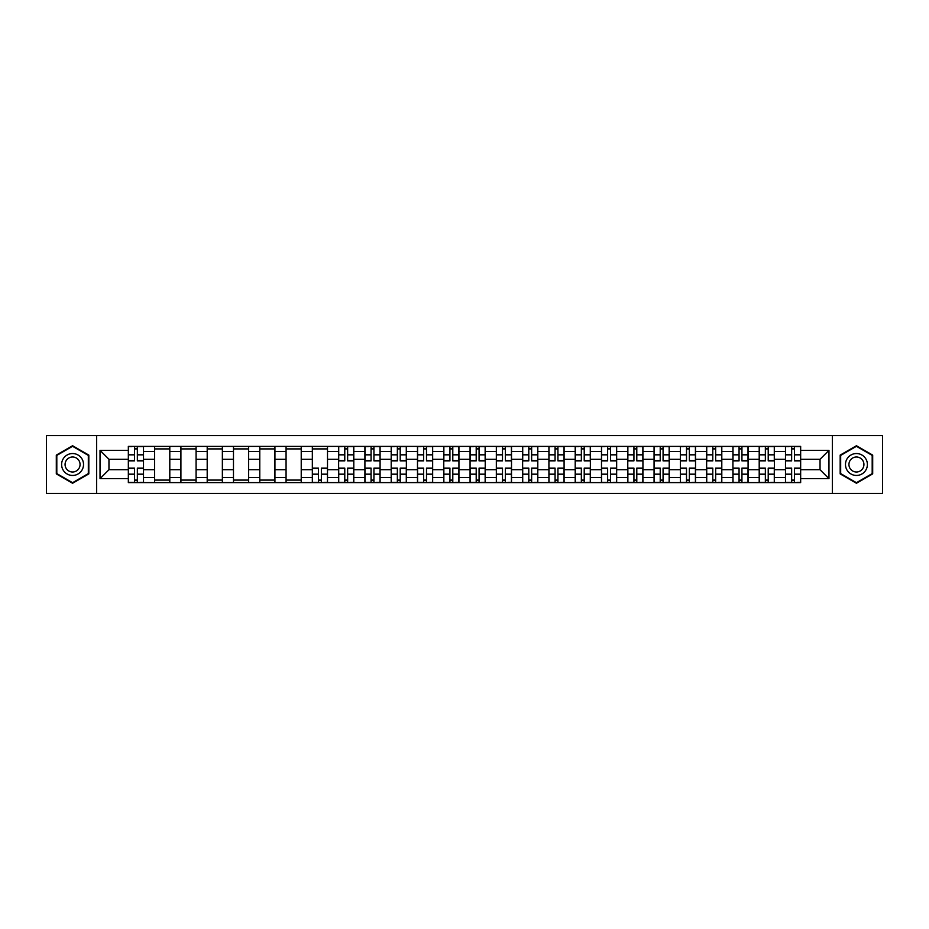 <?xml version="1.0" encoding="UTF-8"?>
<svg xmlns="http://www.w3.org/2000/svg" width="929" height="929" viewBox="0 0 929 929"><rect width="100%" height="100%" fill="white"/><g stroke="black" fill="none" stroke-linecap="round" stroke-linejoin="round"><path stroke-width="1.39" d="M832.338 493.404L882.55 493.404L882.55 435.596L46.45 435.596L46.45 493.404L832.338 493.404L832.338 435.596M154.632 482.615L154.632 451.529L143.507 451.529L143.507 482.615M143.507 451.529L143.507 446.384M154.632 451.529L154.632 446.384M169.798 446.384L169.798 482.615M180.911 482.615L180.911 446.384M196.077 446.384L196.077 482.615M207.202 482.615L207.202 446.384M222.368 446.384L222.368 482.615M233.481 482.615L233.481 446.384M248.647 446.384L248.647 482.615M259.772 482.615L259.772 446.384M274.938 446.384L274.938 482.615M286.062 482.615L286.062 446.384M301.228 446.384L301.228 482.615M312.341 482.615L312.341 446.384M327.507 446.384L327.507 482.615M338.632 482.615L338.632 446.384M353.798 446.384L353.798 482.615M364.911 482.615L364.911 446.384M380.077 446.384L380.077 482.615M391.202 482.615L391.202 446.384M406.368 446.384L406.368 482.615M417.493 482.615L417.493 446.384M432.659 446.384L432.659 482.615M443.772 482.615L443.772 446.384M458.938 446.384L458.938 482.615M470.062 482.615L470.062 446.384M485.228 446.384L485.228 482.615M496.341 482.615L496.341 446.384M511.507 446.384L511.507 482.615M522.632 482.615L522.632 446.384M537.798 446.384L537.798 482.615M548.923 482.615L548.923 446.384M564.089 446.384L564.089 482.615M575.202 482.615L575.202 446.384M590.368 446.384L590.368 482.615M601.493 482.615L601.493 446.384M616.659 446.384L616.659 482.615M627.772 482.615L627.772 446.384M642.938 446.384L642.938 482.615M654.062 482.615L654.062 446.384M669.228 446.384L669.228 482.615M680.353 482.615L680.353 446.384M695.519 446.384L695.519 482.615M706.632 482.615L706.632 446.384M721.798 446.384L721.798 482.615M732.923 482.615L732.923 446.384M748.089 446.384L748.089 482.615M759.202 482.615L759.202 446.384M774.368 446.384L774.368 482.615M785.493 482.615L785.493 446.384M785.493 469.726L774.368 469.726M759.202 469.726L748.089 469.726M732.923 469.726L721.798 469.726M706.632 469.726L695.519 469.726M680.353 469.726L669.228 469.726M654.062 469.726L642.938 469.726M627.772 469.726L616.659 469.726M601.493 469.726L590.368 469.726M575.202 469.726L564.089 469.726M548.923 469.726L537.798 469.726M522.632 469.726L511.507 469.726M496.341 469.726L485.228 469.726M470.062 469.726L458.938 469.726M443.772 469.726L432.659 469.726M417.493 469.726L406.368 469.726M391.202 469.726L380.077 469.726M364.911 469.726L353.798 469.726M338.632 469.726L327.507 469.726M312.341 469.726L301.228 469.726M286.062 469.726L274.938 469.726M259.772 469.726L248.647 469.726M233.481 469.726L222.368 469.726M207.202 469.726L196.077 469.726M180.911 469.726L169.798 469.726M154.632 469.726L143.507 469.726M785.493 459.274L774.368 459.274M759.202 459.274L748.089 459.274M732.923 459.274L721.798 459.274M706.632 459.274L695.519 459.274M680.353 459.274L669.228 459.274M654.062 459.274L642.938 459.274M627.772 459.274L616.659 459.274M601.493 459.274L590.368 459.274M575.202 459.274L564.089 459.274M548.923 459.274L537.798 459.274M522.632 459.274L511.507 459.274M496.341 459.274L485.228 459.274M470.062 459.274L458.938 459.274M443.772 459.274L432.659 459.274M417.493 459.274L406.368 459.274M391.202 459.274L380.077 459.274M364.911 459.274L353.798 459.274M338.632 459.274L327.507 459.274M312.341 459.274L301.228 459.274M286.062 459.274L274.938 459.274M259.772 459.274L248.647 459.274M233.481 459.274L222.368 459.274M207.202 459.274L196.077 459.274M180.911 459.274L169.798 459.274M154.632 459.274L143.507 459.274M108.96 469.726L128.341 469.726L128.341 459.274L108.96 459.274L108.96 469.726L100.03 478.656L100.03 450.344L128.341 450.344L128.341 459.274M800.659 459.274L800.659 469.726L820.04 469.726L820.04 459.274L800.659 459.274L800.659 446.384L128.341 446.384L128.341 450.344M800.659 450.344L828.97 450.344L828.97 478.656L800.659 478.656L800.659 469.726M128.341 469.726L128.341 482.615L800.659 482.615L800.659 478.656M128.341 478.656L100.03 478.656M96.662 493.404L96.662 435.596M88.824 455.117L72.567 445.723L56.309 455.117L56.309 473.883L72.567 483.277L88.824 473.883L88.824 455.117M872.691 455.117L856.433 445.723L840.176 455.117L840.176 473.883L856.433 483.277L872.691 473.883L872.691 455.117M137.353 480.084L134.496 480.084M134.496 448.916L137.353 448.916M169.798 480.084L154.632 480.084M154.632 448.916L169.798 448.916M196.077 480.084L180.911 480.084M180.911 448.916L196.077 448.916M222.368 480.084L207.202 480.084M207.202 448.916L222.368 448.916M248.647 480.084L233.481 480.084M233.481 448.916L248.647 448.916M274.938 480.084L259.772 480.084M259.772 448.916L274.938 448.916M301.228 480.084L286.062 480.084M286.062 448.916L301.228 448.916M321.364 480.084L318.496 480.084M312.341 448.916L327.507 448.916M347.643 480.084L344.775 480.084M344.775 448.916L347.643 448.916M373.934 480.084L371.066 480.084M371.066 448.916L373.934 448.916M400.213 480.084L397.357 480.084M397.357 448.916L400.213 448.916M426.504 480.084L423.636 480.084M423.636 448.916L426.504 448.916M452.795 480.084L449.926 480.084M449.926 448.916L452.795 448.916M479.074 480.084L476.205 480.084M476.205 448.916L479.074 448.916M505.364 480.084L502.496 480.084M502.496 448.916L505.364 448.916M531.643 480.084L528.787 480.084M528.787 448.916L531.643 448.916M557.934 480.084L555.066 480.084M555.066 448.916L557.934 448.916M584.225 480.084L581.357 480.084M581.357 448.916L584.225 448.916M610.504 480.084L607.636 480.084M607.636 448.916L610.504 448.916M636.795 480.084L633.926 480.084M633.926 448.916L636.795 448.916M663.074 480.084L660.217 480.084M660.217 448.916L663.074 448.916M689.364 480.084L686.496 480.084M686.496 448.916L689.364 448.916M715.655 480.084L712.787 480.084M712.787 448.916L715.655 448.916M741.934 480.084L739.066 480.084M739.066 448.916L741.934 448.916M768.225 480.084L765.357 480.084M765.357 448.916L768.225 448.916M794.504 480.084L791.647 480.084M791.647 448.916L794.504 448.916M100.03 450.344L108.96 459.274M820.04 469.726L828.97 478.656M820.04 459.274L828.97 450.344M137.353 460.877L137.353 446.559L143.426 446.559L143.426 460.877L137.353 460.877M134.496 448.742L137.353 448.742M131.964 446.559L128.423 446.559L128.423 460.877L134.496 460.877L134.496 446.559L139.884 446.559M134.496 468.123L134.496 482.441L128.423 482.441L128.423 468.123L134.496 468.123M137.353 480.258L134.496 480.258M139.884 482.441L143.426 482.441L143.426 468.123L137.353 468.123L137.353 482.441L131.964 482.441M63.079 469.981A10.951 10.951 0 0 0 78.048 473.987A10.951 10.951 0 0 0 82.054 459.019A10.951 10.951 0 0 0 67.097 455.013A10.951 10.951 0 0 0 63.079 469.981M66.075 468.251A7.502 7.502 0 0 0 76.317 470.991A7.502 7.502 0 0 0 79.058 460.749A7.502 7.502 0 0 0 68.816 458.009A7.502 7.502 0 0 0 66.075 468.251M72.567 446.303L88.325 455.407L88.325 473.593L72.567 482.697L56.808 473.593L56.808 455.407L72.567 446.303M846.946 469.981A10.951 10.951 0 0 0 861.903 473.987A10.951 10.951 0 0 0 865.921 459.019A10.951 10.951 0 0 0 850.952 455.013A10.951 10.951 0 0 0 846.946 469.981M849.942 468.251A7.502 7.502 0 0 0 860.184 470.991A7.502 7.502 0 0 0 862.925 460.749A7.502 7.502 0 0 0 852.683 458.009A7.502 7.502 0 0 0 849.942 468.251M856.433 446.303L872.192 455.407L872.192 473.593L856.433 482.697L840.675 473.593L840.675 455.407L856.433 446.303M347.643 460.877L347.643 446.559L353.705 446.559L353.705 460.877L347.643 460.877M344.775 448.742L347.643 448.742M342.255 446.559L338.713 446.559L338.713 460.877L344.775 460.877L344.775 446.559L350.175 446.559M373.934 460.877L373.934 446.559L379.996 446.559L379.996 460.877L373.934 460.877M371.066 448.742L373.934 448.742M368.534 446.559L365.004 446.559L365.004 460.877L371.066 460.877L371.066 446.559L376.454 446.559M400.213 460.877L400.213 446.559L406.287 446.559L406.287 460.877L400.213 460.877M397.357 448.742L400.213 448.742M394.825 446.559L391.283 446.559L391.283 460.877L397.357 460.877L397.357 446.559L402.745 446.559M426.504 460.877L426.504 446.559L432.566 446.559L432.566 460.877L426.504 460.877M423.636 448.742L426.504 448.742M421.116 446.559L417.574 446.559L417.574 460.877L423.636 460.877L423.636 446.559L429.035 446.559M452.795 460.877L452.795 446.559L458.856 446.559L458.856 460.877L452.795 460.877M449.926 448.742L452.795 448.742M447.395 446.559L443.853 446.559L443.853 460.877L449.926 460.877L449.926 446.559L455.315 446.559M479.074 460.877L479.074 446.559L485.147 446.559L485.147 460.877L479.074 460.877M476.205 448.742L479.074 448.742M473.685 446.559L470.144 446.559L470.144 460.877L476.205 460.877L476.205 446.559L481.605 446.559M505.364 460.877L505.364 446.559L511.426 446.559L511.426 460.877L505.364 460.877M502.496 448.742L505.364 448.742M499.965 446.559L496.434 446.559L496.434 460.877L502.496 460.877L502.496 446.559L507.884 446.559M531.643 460.877L531.643 446.559L537.717 446.559L537.717 460.877L531.643 460.877M528.787 448.742L531.643 448.742M526.255 446.559L522.713 446.559L522.713 460.877L528.787 460.877L528.787 446.559L534.175 446.559M557.934 460.877L557.934 446.559L563.996 446.559L563.996 460.877L557.934 460.877M555.066 448.742L557.934 448.742M552.546 446.559L549.004 446.559L549.004 460.877L555.066 460.877L555.066 446.559L560.466 446.559M584.225 460.877L584.225 446.559L590.287 446.559L590.287 460.877L584.225 460.877M581.357 448.742L584.225 448.742M578.825 446.559L575.295 446.559L575.295 460.877L581.357 460.877L581.357 446.559L586.745 446.559M610.504 460.877L610.504 446.559L616.577 446.559L616.577 460.877L610.504 460.877M607.636 448.742L610.504 448.742M605.116 446.559L601.574 446.559L601.574 460.877L607.636 460.877L607.636 446.559L613.035 446.559M636.795 460.877L636.795 446.559L642.856 446.559L642.856 460.877L636.795 460.877M633.926 448.742L636.795 448.742M631.395 446.559L627.865 446.559L627.865 460.877L633.926 460.877L633.926 446.559L639.315 446.559M663.074 460.877L663.074 446.559L669.147 446.559L669.147 460.877L663.074 460.877M660.217 448.742L663.074 448.742M657.686 446.559L654.144 446.559L654.144 460.877L660.217 460.877L660.217 446.559L665.605 446.559M689.364 460.877L689.364 446.559L695.426 446.559L695.426 460.877L689.364 460.877M686.496 448.742L689.364 448.742M683.976 446.559L680.434 446.559L680.434 460.877L686.496 460.877L686.496 446.559L691.896 446.559M318.496 468.123L318.496 482.441L312.423 482.441L312.423 468.123L318.496 468.123M321.364 480.258L318.496 480.258M323.884 482.441L327.426 482.441L327.426 468.123L321.364 468.123L321.364 482.441L315.965 482.441M344.775 468.123L344.775 482.441L338.713 482.441L338.713 468.123L344.775 468.123M347.643 480.258L344.775 480.258M350.175 482.441L353.705 482.441L353.705 468.123L347.643 468.123L347.643 482.441L342.255 482.441M371.066 468.123L371.066 482.441L365.004 482.441L365.004 468.123L371.066 468.123M373.934 480.258L371.066 480.258M376.454 482.441L379.996 482.441L379.996 468.123L373.934 468.123L373.934 482.441L368.534 482.441M397.357 468.123L397.357 482.441L391.283 482.441L391.283 468.123L397.357 468.123M400.213 480.258L397.357 480.258M402.745 482.441L406.287 482.441L406.287 468.123L400.213 468.123L400.213 482.441L394.825 482.441M423.636 468.123L423.636 482.441L417.574 482.441L417.574 468.123L423.636 468.123M426.504 480.258L423.636 480.258M429.035 482.441L432.566 482.441L432.566 468.123L426.504 468.123L426.504 482.441L421.116 482.441M449.926 468.123L449.926 482.441L443.853 482.441L443.853 468.123L449.926 468.123M452.795 480.258L449.926 480.258M455.315 482.441L458.856 482.441L458.856 468.123L452.795 468.123L452.795 482.441L447.395 482.441M476.205 468.123L476.205 482.441L470.144 482.441L470.144 468.123L476.205 468.123M479.074 480.258L476.205 480.258M481.605 482.441L485.147 482.441L485.147 468.123L479.074 468.123L479.074 482.441L473.685 482.441M502.496 468.123L502.496 482.441L496.434 482.441L496.434 468.123L502.496 468.123M505.364 480.258L502.496 480.258M507.884 482.441L511.426 482.441L511.426 468.123L505.364 468.123L505.364 482.441L499.965 482.441M528.787 468.123L528.787 482.441L522.713 482.441L522.713 468.123L528.787 468.123M531.643 480.258L528.787 480.258M534.175 482.441L537.717 482.441L537.717 468.123L531.643 468.123L531.643 482.441L526.255 482.441M555.066 468.123L555.066 482.441L549.004 482.441L549.004 468.123L555.066 468.123M557.934 480.258L555.066 480.258M560.466 482.441L563.996 482.441L563.996 468.123L557.934 468.123L557.934 482.441L552.546 482.441M581.357 468.123L581.357 482.441L575.295 482.441L575.295 468.123L581.357 468.123M584.225 480.258L581.357 480.258M586.745 482.441L590.287 482.441L590.287 468.123L584.225 468.123L584.225 482.441L578.825 482.441M607.636 468.123L607.636 482.441L601.574 482.441L601.574 468.123L607.636 468.123M610.504 480.258L607.636 480.258M613.035 482.441L616.577 482.441L616.577 468.123L610.504 468.123L610.504 482.441L605.116 482.441M633.926 468.123L633.926 482.441L627.865 482.441L627.865 468.123L633.926 468.123M636.795 480.258L633.926 480.258M639.315 482.441L642.856 482.441L642.856 468.123L636.795 468.123L636.795 482.441L631.395 482.441M660.217 468.123L660.217 482.441L654.144 482.441L654.144 468.123L660.217 468.123M663.074 480.258L660.217 480.258M665.605 482.441L669.147 482.441L669.147 468.123L663.074 468.123L663.074 482.441L657.686 482.441M686.496 468.123L686.496 482.441L680.434 482.441L680.434 468.123L686.496 468.123M689.364 480.258L686.496 480.258M691.896 482.441L695.426 482.441L695.426 468.123L689.364 468.123L689.364 482.441L683.976 482.441M715.655 460.877L715.655 446.559L721.717 446.559L721.717 460.877L715.655 460.877M712.787 448.742L715.655 448.742M710.255 446.559L706.725 446.559L706.725 460.877L712.787 460.877L712.787 446.559L718.175 446.559M712.787 468.123L712.787 482.441L706.725 482.441L706.725 468.123L712.787 468.123M715.655 480.258L712.787 480.258M718.175 482.441L721.717 482.441L721.717 468.123L715.655 468.123L715.655 482.441L710.255 482.441M741.934 460.877L741.934 446.559L748.008 446.559L748.008 460.877L741.934 460.877M739.066 448.742L741.934 448.742M736.546 446.559L733.004 446.559L733.004 460.877L739.066 460.877L739.066 446.559L744.466 446.559M739.066 468.123L739.066 482.441L733.004 482.441L733.004 468.123L739.066 468.123M741.934 480.258L739.066 480.258M744.466 482.441L748.008 482.441L748.008 468.123L741.934 468.123L741.934 482.441L736.546 482.441M768.225 460.877L768.225 446.559L774.287 446.559L774.287 460.877L768.225 460.877M765.357 448.742L768.225 448.742M762.825 446.559L759.295 446.559L759.295 460.877L765.357 460.877L765.357 446.559L770.745 446.559M765.357 468.123L765.357 482.441L759.295 482.441L759.295 468.123L765.357 468.123M768.225 480.258L765.357 480.258M770.745 482.441L774.287 482.441L774.287 468.123L768.225 468.123L768.225 482.441L762.825 482.441M794.504 460.877L794.504 446.559L800.577 446.559L800.577 460.877L794.504 460.877M791.647 448.742L794.504 448.742M789.116 446.559L785.574 446.559L785.574 460.877L791.647 460.877L791.647 446.559L797.036 446.559M791.647 468.123L791.647 482.441L785.574 482.441L785.574 468.123L791.647 468.123M794.504 480.258L791.647 480.258M797.036 482.441L800.577 482.441L800.577 468.123L794.504 468.123L794.504 482.441L789.116 482.441M759.202 451.529L748.089 451.529M732.923 451.529L721.798 451.529M706.632 451.529L695.519 451.529M680.353 451.529L669.228 451.529M654.062 451.529L642.938 451.529M627.772 451.529L616.659 451.529M601.493 451.529L590.368 451.529M575.202 451.529L564.089 451.529M548.923 451.529L537.798 451.529M522.632 451.529L511.507 451.529M496.341 451.529L485.228 451.529M470.062 451.529L458.938 451.529M443.772 451.529L432.659 451.529M417.493 451.529L406.368 451.529M391.202 451.529L380.077 451.529M364.911 451.529L353.798 451.529M338.632 451.529L327.507 451.529M312.341 451.529L301.228 451.529M286.062 451.529L274.938 451.529M259.772 451.529L248.647 451.529M233.481 451.529L222.368 451.529M207.202 451.529L196.077 451.529M180.911 451.529L169.798 451.529M785.493 451.529L774.368 451.529M759.202 477.471L748.089 477.471M732.923 477.471L721.798 477.471M706.632 477.471L695.519 477.471M680.353 477.471L669.228 477.471M654.062 477.471L642.938 477.471M627.772 477.471L616.659 477.471M601.493 477.471L590.368 477.471M575.202 477.471L564.089 477.471M548.923 477.471L537.798 477.471M522.632 477.471L511.507 477.471M496.341 477.471L485.228 477.471M470.062 477.471L458.938 477.471M443.772 477.471L432.659 477.471M417.493 477.471L406.368 477.471M391.202 477.471L380.077 477.471M364.911 477.471L353.798 477.471M338.632 477.471L327.507 477.471M312.341 477.471L301.228 477.471M286.062 477.471L274.938 477.471M259.772 477.471L248.647 477.471M233.481 477.471L222.368 477.471M207.202 477.471L196.077 477.471M180.911 477.471L169.798 477.471M154.632 477.471L143.507 477.471M785.493 477.471L774.368 477.471M137.353 460.517L143.426 460.517M137.353 454.827L143.426 454.827M128.423 460.517L134.496 460.517M128.423 454.827L134.496 454.827M134.496 468.483L128.423 468.483M134.496 474.173L128.423 474.173M143.426 468.483L137.353 468.483M143.426 474.173L137.353 474.173M347.643 460.517L353.705 460.517M347.643 454.827L353.705 454.827M338.713 460.517L344.775 460.517M338.713 454.827L344.775 454.827M373.934 460.517L379.996 460.517M373.934 454.827L379.996 454.827M365.004 460.517L371.066 460.517M365.004 454.827L371.066 454.827M400.213 460.517L406.287 460.517M400.213 454.827L406.287 454.827M391.283 460.517L397.357 460.517M391.283 454.827L397.357 454.827M426.504 460.517L432.566 460.517M426.504 454.827L432.566 454.827M417.574 460.517L423.636 460.517M417.574 454.827L423.636 454.827M452.795 460.517L458.856 460.517M452.795 454.827L458.856 454.827M443.853 460.517L449.926 460.517M443.853 454.827L449.926 454.827M479.074 460.517L485.147 460.517M479.074 454.827L485.147 454.827M470.144 460.517L476.205 460.517M470.144 454.827L476.205 454.827M505.364 460.517L511.426 460.517M505.364 454.827L511.426 454.827M496.434 460.517L502.496 460.517M496.434 454.827L502.496 454.827M531.643 460.517L537.717 460.517M531.643 454.827L537.717 454.827M522.713 460.517L528.787 460.517M522.713 454.827L528.787 454.827M557.934 460.517L563.996 460.517M557.934 454.827L563.996 454.827M549.004 460.517L555.066 460.517M549.004 454.827L555.066 454.827M584.225 460.517L590.287 460.517M584.225 454.827L590.287 454.827M575.295 460.517L581.357 460.517M575.295 454.827L581.357 454.827M610.504 460.517L616.577 460.517M610.504 454.827L616.577 454.827M601.574 460.517L607.636 460.517M601.574 454.827L607.636 454.827M636.795 460.517L642.856 460.517M636.795 454.827L642.856 454.827M627.865 460.517L633.926 460.517M627.865 454.827L633.926 454.827M663.074 460.517L669.147 460.517M663.074 454.827L669.147 454.827M654.144 460.517L660.217 460.517M654.144 454.827L660.217 454.827M689.364 460.517L695.426 460.517M689.364 454.827L695.426 454.827M680.434 460.517L686.496 460.517M680.434 454.827L686.496 454.827M318.496 468.483L312.423 468.483M318.496 474.173L312.423 474.173M327.426 468.483L321.364 468.483M327.426 474.173L321.364 474.173M344.775 468.483L338.713 468.483M344.775 474.173L338.713 474.173M353.705 468.483L347.643 468.483M353.705 474.173L347.643 474.173M371.066 468.483L365.004 468.483M371.066 474.173L365.004 474.173M379.996 468.483L373.934 468.483M379.996 474.173L373.934 474.173M397.357 468.483L391.283 468.483M397.357 474.173L391.283 474.173M406.287 468.483L400.213 468.483M406.287 474.173L400.213 474.173M423.636 468.483L417.574 468.483M423.636 474.173L417.574 474.173M432.566 468.483L426.504 468.483M432.566 474.173L426.504 474.173M449.926 468.483L443.853 468.483M449.926 474.173L443.853 474.173M458.856 468.483L452.795 468.483M458.856 474.173L452.795 474.173M476.205 468.483L470.144 468.483M476.205 474.173L470.144 474.173M485.147 468.483L479.074 468.483M485.147 474.173L479.074 474.173M502.496 468.483L496.434 468.483M502.496 474.173L496.434 474.173M511.426 468.483L505.364 468.483M511.426 474.173L505.364 474.173M528.787 468.483L522.713 468.483M528.787 474.173L522.713 474.173M537.717 468.483L531.643 468.483M537.717 474.173L531.643 474.173M555.066 468.483L549.004 468.483M555.066 474.173L549.004 474.173M563.996 468.483L557.934 468.483M563.996 474.173L557.934 474.173M581.357 468.483L575.295 468.483M581.357 474.173L575.295 474.173M590.287 468.483L584.225 468.483M590.287 474.173L584.225 474.173M607.636 468.483L601.574 468.483M607.636 474.173L601.574 474.173M616.577 468.483L610.504 468.483M616.577 474.173L610.504 474.173M633.926 468.483L627.865 468.483M633.926 474.173L627.865 474.173M642.856 468.483L636.795 468.483M642.856 474.173L636.795 474.173M660.217 468.483L654.144 468.483M660.217 474.173L654.144 474.173M669.147 468.483L663.074 468.483M669.147 474.173L663.074 474.173M686.496 468.483L680.434 468.483M686.496 474.173L680.434 474.173M695.426 468.483L689.364 468.483M695.426 474.173L689.364 474.173M715.655 460.517L721.717 460.517M715.655 454.827L721.717 454.827M706.725 460.517L712.787 460.517M706.725 454.827L712.787 454.827M712.787 468.483L706.725 468.483M712.787 474.173L706.725 474.173M721.717 468.483L715.655 468.483M721.717 474.173L715.655 474.173M741.934 460.517L748.008 460.517M741.934 454.827L748.008 454.827M733.004 460.517L739.066 460.517M733.004 454.827L739.066 454.827M739.066 468.483L733.004 468.483M739.066 474.173L733.004 474.173M748.008 468.483L741.934 468.483M748.008 474.173L741.934 474.173M768.225 460.517L774.287 460.517M768.225 454.827L774.287 454.827M759.295 460.517L765.357 460.517M759.295 454.827L765.357 454.827M765.357 468.483L759.295 468.483M765.357 474.173L759.295 474.173M774.287 468.483L768.225 468.483M774.287 474.173L768.225 474.173M794.504 460.517L800.577 460.517M794.504 454.827L800.577 454.827M785.574 460.517L791.647 460.517M785.574 454.827L791.647 454.827M791.647 468.483L785.574 468.483M791.647 474.173L785.574 474.173M800.577 468.483L794.504 468.483M800.577 474.173L794.504 474.173"/></g></svg>
